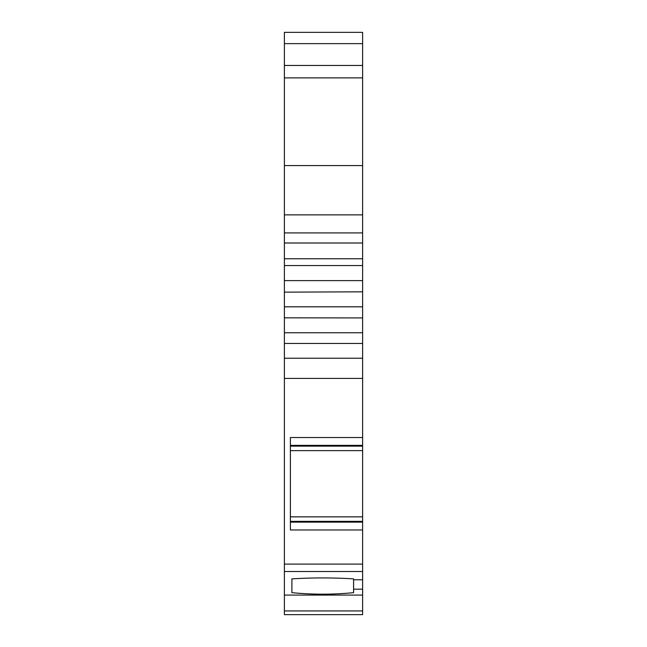 <?xml version="1.0" encoding="UTF-8"?>
<svg xmlns="http://www.w3.org/2000/svg" width="647" height="647" viewBox="0 0 647 647"><rect width="100%" height="100%" fill="white"/><g stroke="black" fill="none" stroke-linecap="round" stroke-linejoin="round"><path stroke-width="0.97" d="M362.619 43.632L362.619 32.35L284.381 32.35L284.381 43.632L362.619 43.632L362.619 614.65L284.381 614.65L284.381 43.632M362.619 291.821L284.381 292.145M362.619 317.928L284.381 317.831M291.902 578.879L291.902 592.66L291.902 578.879A90.281 15.674 0 0 1 353.594 578.879L353.594 579.777L362.619 579.777M284.381 595.086L362.619 595.086M291.902 592.66C312.469 594.682 333.027 594.682 353.594 592.66L353.594 589.182L362.619 589.182M362.619 437.526L290.398 437.526L290.398 529.966L362.619 529.966M284.381 358.228L362.619 358.228M284.381 332.744L362.619 332.744M284.381 306.807L362.619 306.807M284.381 280.62L362.619 280.62M284.381 265.569L362.619 265.569M362.619 243.005L284.381 243.005M362.619 165.583L284.381 165.583M362.619 65.452L284.381 65.452L362.619 65.452M362.619 445.362L290.398 445.362M362.619 446.131L290.398 446.131M362.619 450.644L290.398 450.644M362.619 516.848L290.398 516.848M362.619 521.361L290.398 521.361M362.619 522.129L290.398 522.129M353.594 589.182L353.594 579.777M362.619 610.922L284.381 610.922M284.381 571.511L362.619 571.511M362.619 564.103L284.381 564.103M284.381 378.422L362.619 378.422M284.381 258.768L362.619 258.768M362.619 232.92L284.381 232.92M284.381 214.869L362.619 214.869M284.381 77.883L362.619 77.883M284.381 343.46L362.619 343.46"/></g></svg>

